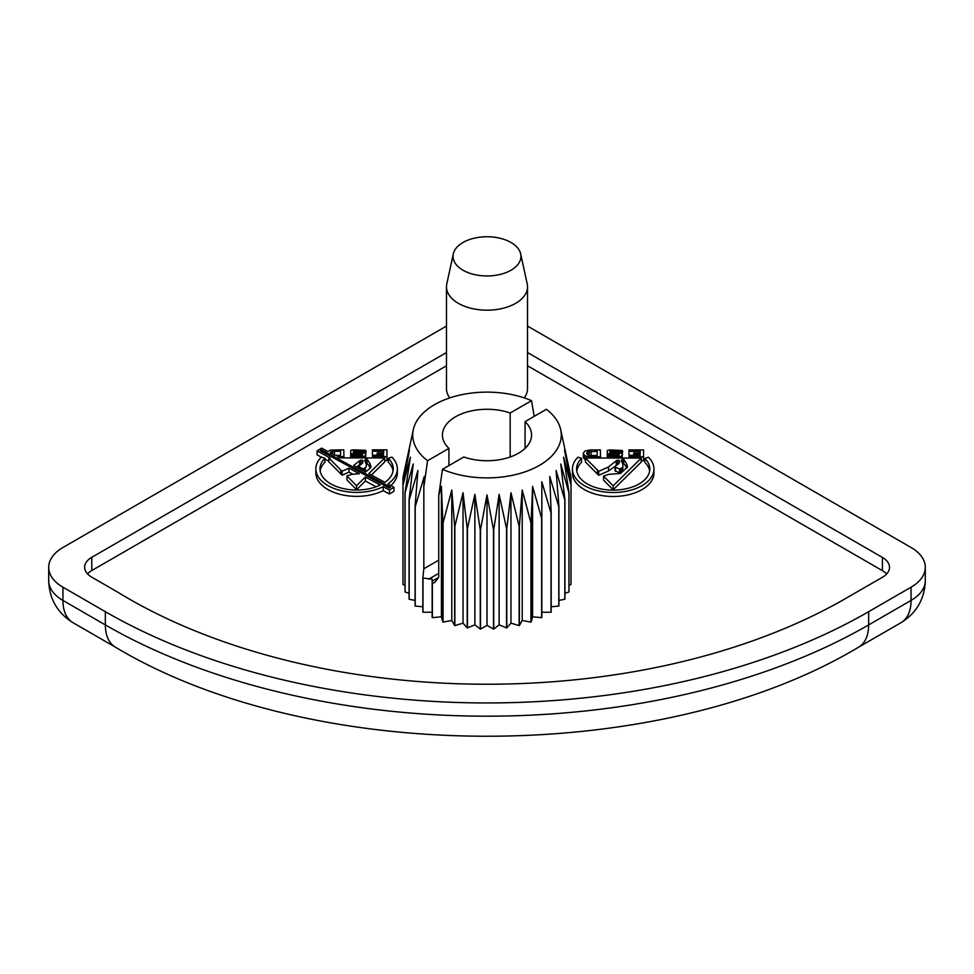 <?xml version="1.0" encoding="UTF-8"?>
<svg xmlns="http://www.w3.org/2000/svg" width="974" height="974" viewBox="0 0 974 974"><rect width="100%" height="100%" fill="white"/><g stroke="black" fill="none" stroke-linecap="round" stroke-linejoin="round"><path stroke-width="1.46" d="M924.898 584.169A48.627 18.993 1.7 0 0 925.276 582.026L925.3 580.589A48.627 28.076 180 0 1 924.898 584.169A48.627 28.076 180 0 1 911.055 600.434L868.65 624.918A48.627 28.076 60 0 1 858.581 647.174C660.737 765.917 313.263 765.917 115.419 647.174L73.013 622.703C57.405 612.987 49.309 598.949 48.7 580.589L48.7 567.355A48.627 28.076 0 0 0 62.945 587.2L105.35 611.684L105.35 624.918A48.627 28.076 120 0 0 115.419 647.174M527.518 352.539L882.407 557.432A24.313 14.038 180 0 1 889.53 567.355A24.313 14.038 180 0 1 882.407 577.278L845.724 598.45A507.32 292.894 180 0 1 128.276 598.45A507.32 292.894 180 0 1 116.99 591.729L91.775 577.168A24.313 14.038 180 0 1 84.653 567.245A24.313 14.038 180 0 1 91.775 557.323L446.482 352.539M520.688 253.91L527.202 283.872A40.518 23.4 180 0 1 527.518 286.794A40.518 23.4 180 0 1 502.511 308.405A40.518 23.4 180 0 1 458.352 303.328A40.518 23.4 180 0 1 446.482 286.794A40.518 23.4 180 0 1 446.798 283.872L453.312 253.91A33.944 19.602 180 0 1 475.994 237.814A33.944 19.602 180 0 1 511.009 242.489A33.944 19.602 180 0 1 520.688 253.91A33.944 19.602 180 0 1 501.927 273.962A33.944 19.602 180 0 1 462.991 270.212A33.944 19.602 180 0 1 453.312 253.91M524.243 397.903A40.518 23.4 0 0 0 527.518 388.699L527.518 286.794M448.929 465.596L448.929 448.393A44.573 25.738 180 0 1 442.427 435.013A44.573 25.738 180 0 1 465.158 412.574A44.573 25.738 180 0 1 510.169 413.025L510.169 456.989M925.276 582.026C924.216 599.753 916.12 613.316 900.987 622.703A48.627 28.076 -120 0 0 911.055 600.434L911.055 587.2L868.65 611.684A539.742 311.619 180 0 1 105.35 611.684M868.65 611.684L868.65 624.918A539.742 311.619 180 0 1 105.35 624.918L62.945 600.434A48.627 28.076 120 0 0 73.013 622.703M527.518 326.071L911.055 547.498A48.627 28.076 180 0 1 925.3 567.355A48.627 28.076 180 0 1 911.055 587.2M62.945 587.2L62.945 600.434A48.627 28.076 180 0 1 48.7 580.589M48.7 567.355A48.627 28.076 0 0 1 62.945 547.498L446.482 326.071M446.482 365.774L91.775 570.557A24.313 14.038 0 0 0 87.526 573.869M886.657 573.966A24.313 14.038 0 0 0 882.407 570.654L527.518 365.774M372.543 457.938L372.543 456.648L386.958 456.648L386.958 449.83L372.397 449.83L372.397 455.187L377.133 455.187M384.706 460.617L386.958 460.617L386.958 456.648M589.733 458.024L589.733 456.757L600.508 456.757L600.361 449.939L590.463 449.939L584.997 450.95L583.316 453.178L583.316 457.147L585.435 459.789M629.131 458.048L629.131 456.757L643.546 456.757L643.546 449.939L628.985 449.939L628.985 455.296L633.721 455.296M641.294 460.726L643.546 460.726L643.546 456.757M608.482 470.966L608.482 466.996L598.706 471.331L585.435 458.024L585.435 461.993L598.706 475.3L608.482 470.966L618.1 464.196M622.447 463.332L623.664 463.247L626.477 467.459L626.477 463.49L627.621 466.814L620.584 473.401L608.555 474.387L603.527 476.103L603.527 480.072L613.157 489.8L641.294 462.029L641.294 458.06L585.435 458.024M626.477 467.459L626.769 468.336M619.062 463.295L619.062 460.325L619.647 461.335L618.904 463.563L615.02 466.619L615.02 470.588L619.598 472.914L622.739 470.941L622.897 464.415L621.254 460.41L623.664 459.278L626.477 463.49M541.836 612.244L551.004 612.244A84.288 48.663 0 0 0 551.174 612.135L551.174 512.872A84.288 48.663 0 0 1 551.004 512.994L551.004 612.244M541.641 617.638A84.288 48.663 0 0 0 541.836 617.54L541.836 518.278A84.288 48.663 180 0 1 541.641 518.375L532.583 486.379L532.583 616.81L541.641 617.638L541.641 518.375M442.452 469.334L463.831 456.989A44.573 25.738 180 0 0 508.842 457.439A44.573 25.738 180 0 0 531.573 435.013A44.573 25.738 180 0 0 525.071 421.632L546.438 409.299A74.28 42.88 180 0 1 560.695 429.668A74.28 42.88 180 0 1 524.316 472.086A74.28 42.88 180 0 1 442.452 469.334L438.738 495.62L438.738 577.351L434.745 582.391L432.164 583.572L432.164 617.54A84.288 48.663 0 0 0 432.359 617.638L441.417 616.81L442.853 622.033A84.288 48.663 0 0 0 443.073 622.118L451.79 620.475L454.627 625.515A84.288 48.663 0 0 0 454.87 625.576L463.04 623.165L467.203 627.889A84.288 48.663 0 0 0 467.447 627.913L474.874 624.809L480.255 629.094A84.288 48.663 0 0 0 480.511 629.107L487 625.357L493.489 629.107A84.288 48.663 0 0 0 493.745 629.094L499.126 624.809L506.553 627.913A84.288 48.663 0 0 0 506.797 627.889L510.96 623.165L519.13 625.576A84.288 48.663 0 0 0 519.373 625.515L522.21 620.475L530.927 622.118A84.288 48.663 0 0 0 531.147 622.033L532.583 616.81M432.164 583.572L432.164 579.165L422.826 578.032L422.826 612.135A84.288 48.663 0 0 0 422.996 612.244L432.164 612.244M510.169 413.025L531.548 400.691A74.28 42.88 0 0 0 413.305 429.668L402.993 477.443A84.288 48.663 180 0 0 402.968 477.589L409.445 450.146L402.968 485.076A84.288 48.663 180 0 0 402.993 485.222L410.407 457.159L405.014 492.613A84.288 48.663 180 0 0 405.074 492.759L413.244 463.989L409.08 499.881A84.288 48.663 180 0 0 409.177 500.015L417.907 470.479L415.07 506.687L415.07 605.95A84.288 48.663 0 0 0 415.204 606.072L422.826 606.778M409.08 499.881L409.08 599.144A84.288 48.663 0 0 0 409.177 599.278L415.07 600.386M405.014 492.613L405.014 591.875A84.288 48.663 0 0 0 405.074 592.022L409.08 593.203M402.968 477.589L402.968 584.327A84.288 48.663 0 0 0 402.993 584.473L405.014 585.325M568.986 585.325L571.008 584.473A84.288 48.663 0 0 0 571.032 584.327L571.032 485.076A84.288 48.663 180 0 1 571.008 485.222L563.593 457.159L568.986 492.613A84.288 48.663 180 0 1 568.926 492.759L560.756 463.989L564.92 499.881A84.288 48.663 180 0 1 564.823 500.015L556.093 470.479L558.93 506.687A84.288 48.663 180 0 1 558.796 506.821L549.738 476.469L551.174 512.872M564.92 593.203L568.926 592.022A84.288 48.663 0 0 0 568.986 591.875L568.986 492.613M558.93 600.386L564.823 599.278A84.288 48.663 0 0 0 564.92 599.144L564.92 499.881M551.174 606.778L558.796 606.072A84.288 48.663 0 0 0 558.93 605.95L558.93 506.687M446.482 286.794L446.482 388.699A40.518 23.4 0 0 0 449.757 397.903M622.216 455.808L622.362 450.451L609.907 449.939L607.35 450.451L607.204 457.281M622.203 458.048L622.216 454.018L620.682 452.934L609.907 452.764L609.907 451.412L622.8 451.668M572.444 468.981L572.444 472.962A40.75 23.522 0 0 0 613.194 496.484A40.75 23.522 0 0 0 653.944 472.962L653.944 468.981A40.75 23.522 180 0 1 613.194 492.515A40.75 23.522 180 0 1 572.444 468.981A40.75 23.522 180 0 1 577.947 457.171L581.515 458.377L581.515 462.346A36.622 21.148 180 0 0 576.73 470.978M653.944 468.981A40.75 23.522 180 0 0 648.489 457.22L644.91 458.413L644.91 462.382A36.622 21.148 180 0 1 649.658 470.978M365.627 455.698L365.774 450.329L353.318 449.83L350.762 450.329L350.616 457.159M365.615 457.938L365.627 453.908L364.093 452.813L353.318 452.642L353.318 451.303L366.212 451.559M383.22 490.653L383.22 486.683A40.75 23.522 180 0 1 339.634 490.263A40.75 23.522 180 0 1 315.856 468.871L315.856 472.84A40.75 23.522 0 0 0 339.634 494.232A40.75 23.522 0 0 0 383.22 490.653L389.454 494.025L393.983 491.249L393.983 487.28L387.859 483.968A40.75 23.522 180 0 0 397.355 468.871L397.355 472.84A40.75 23.522 0 0 1 390.854 485.588M320.142 470.856A36.622 21.148 180 0 1 324.926 462.224L324.926 458.255L321.359 457.062A40.75 23.522 180 0 0 315.856 468.871M321.286 457.135L317.086 454.858L317.086 450.889L330.052 457.914L328.847 457.914L328.847 461.883L342.118 475.19L348.996 472.134L348.996 468.165L359.321 473.754L351.967 474.277L346.939 475.982L346.939 479.951L356.569 489.691L365.372 480.998L376.074 486.781M348.996 472.134L352.832 474.216M324.926 459.107L328.847 461.226M371.398 475.056L384.706 461.919L384.706 457.95L339.731 457.914L337.369 456.648L343.919 456.648L343.773 449.83L330.734 450.085L327.812 451.473L321.603 448.113L317.086 450.889M397.355 468.871A40.75 23.522 180 0 0 391.901 457.11L388.322 458.304L388.322 462.273A36.622 21.148 180 0 1 393.07 470.856M383.537 455.467L383.537 453.994L383.537 455.467L372.543 455.467L372.543 456.648M377.133 455.467L377.133 453.994L383.537 453.994M383.683 452.813L383.683 451.218L383.683 452.813L377.206 452.813L377.133 453.994M372.397 451.218L383.683 451.218M600.508 456.757L600.508 458.036M586.75 458.024L586.75 456.416L589.733 456.757M584.704 459.46L584.704 455.491L586.75 456.416M583.463 458.072L583.463 454.103L584.704 455.491M583.316 453.178L583.463 454.103M640.125 455.576L640.125 454.103L640.125 455.576L629.131 455.576L629.131 456.757M633.721 455.576L633.721 454.103L640.125 454.103M640.271 452.934L640.271 451.327L640.271 452.934L633.794 452.934L633.721 454.103M628.985 451.327L640.271 451.327M598.706 475.3L598.706 471.331M597.476 474.265L597.476 470.296M613.157 489.8L613.157 485.831L641.294 458.06M603.527 476.103L613.157 485.831M623.664 463.247L623.664 459.278M622.349 463.076L622.349 459.363M622.739 470.941L622.897 464.415M621.936 471.83L621.936 467.861L622.739 466.972M620.767 472.5L620.767 468.531L621.936 467.861M619.598 472.914L619.598 468.944L620.767 468.531M615.446 471.306L615.446 467.337L619.598 468.944M615.02 466.619L615.446 467.337M617.394 464.123L617.394 460.154L619.062 460.325M616.225 464.793L616.225 460.824L617.394 460.154M608.482 466.996L616.225 460.824M620.243 458.048L620.243 456.757L621.996 455.832L621.996 458.048M610.345 458.036L610.345 456.757L620.243 456.757M607.642 458.036L607.642 456.331L610.345 456.757M607.204 458.036L607.204 455.235L607.642 456.331M619.221 455.576L619.221 454.103L619.221 455.576L607.204 455.235M610.199 455.162L610.199 454.103L619.221 454.103M607.642 455.223L607.642 453.689L610.199 454.103M622.362 455.808L622.362 451.839M619.805 452.873L619.805 451.839M609.907 452.764L609.907 451.412M621.996 455.832L622.216 454.018M644.91 458.413A36.622 21.148 180 0 1 649.828 468.981A36.622 21.148 180 0 1 613.194 490.129A36.622 21.148 180 0 1 576.571 468.981A36.622 21.148 180 0 1 581.515 458.377M363.655 457.926L363.655 456.648L365.408 455.722L365.408 457.938M353.757 457.926L353.757 456.648L363.655 456.648M351.054 457.926L351.054 456.222L353.757 456.648M350.616 457.926L350.616 455.126L351.054 456.222M362.632 455.467L362.632 453.994L362.632 455.467L350.616 455.126M353.611 455.041L353.611 453.994L362.632 453.994M351.054 455.114L351.054 453.567L353.611 453.994M365.774 455.698L365.774 451.717M363.217 452.764L363.217 451.717M353.318 452.642L353.318 451.303M365.408 455.722L365.627 453.908M389.454 494.025L389.454 490.056L393.983 487.28M383.22 486.683L389.454 490.056M365.372 480.998L365.372 477.029L380.201 485.052A36.622 21.148 180 0 1 341.156 488.047A36.622 21.148 180 0 1 319.983 468.871A36.622 21.148 180 0 1 324.926 458.255M356.569 489.691L356.569 485.722L365.372 477.029M346.939 475.982L356.569 485.722M342.118 475.19L342.118 471.209L348.996 468.165M340.888 474.155L340.888 470.186L342.118 471.209M328.847 457.914L340.888 470.186M343.919 457.914L343.919 456.648M388.322 458.304A36.622 21.148 180 0 1 393.228 468.871A36.622 21.148 180 0 1 384.852 482.337L368.793 473.644L384.706 457.95M587.614 451.924L597.159 451.327L597.159 455.576L588.71 455.321L586.75 453.774L587.614 451.924L587.614 454.834M551.004 512.994L541.836 481.813L541.836 518.278L541.836 481.813M320.276 450.731L321.578 449.939L390.537 487.256L389.235 488.047L320.276 450.731M332.56 451.388L340.571 451.218L340.571 455.467L334.886 455.296L330.162 452.74L332.56 451.388L332.56 454.042M370.583 467.837L365.688 471.964L353.672 465.462L359.637 460.702L362.474 460.215L363.058 461.226L362.316 463.441L358.432 466.509L362.998 468.835L364.166 468.409L366.151 466.863L366.309 464.294L364.666 460.3L367.076 459.168L369.889 463.381L371.033 466.704L370.583 467.837M589.148 451.498L589.148 455.333M590.256 455.369L591.048 455.296L591.048 451.327M586.75 452.679L586.75 453.774M591.048 455.296L597.159 455.576M571.032 477.589L571.032 485.076L564.555 450.146L571.032 477.589A84.288 48.663 180 0 0 571.008 477.443L560.695 429.668M532.583 486.379L531.147 522.782A84.288 48.663 180 0 1 530.927 522.855L522.21 490.044L519.373 526.252A84.288 48.663 180 0 1 519.13 526.313L510.96 492.734L506.797 528.626A84.288 48.663 180 0 1 506.553 528.663L499.126 494.378L493.745 529.832A84.288 48.663 180 0 1 493.489 529.844L487 494.926L480.511 529.844A84.288 48.663 180 0 1 480.255 529.832L474.874 494.378L467.447 528.663A84.288 48.663 180 0 1 467.203 528.626L463.04 492.734L454.87 526.313A84.288 48.663 180 0 1 454.627 526.252L451.79 490.044L443.073 522.855A84.288 48.663 180 0 1 442.853 522.782L441.417 486.379L438.738 495.62M558.796 606.072L558.796 506.821M321.578 449.939L321.578 451.437M334.447 451.218L334.447 455.065M334.691 455.187L340.571 455.467M331.026 451.802L331.026 453.214M369.889 463.381L370.181 468.214M367.076 459.168L367.076 463.137L369.889 467.35M365.761 459.253L365.761 462.967M365.859 463.21L367.076 463.137M366.309 464.294L366.151 466.863M365.347 467.739L365.347 471.708L366.151 470.832M364.166 468.409L364.166 471.148M362.998 468.835L362.998 470.515M358.858 467.228L358.858 468.275M358.432 466.509L358.432 468.044M362.474 460.215L362.474 463.186M360.806 460.032L360.806 464.014L361.512 464.074M359.637 460.702L359.637 464.683L360.806 464.014M356.642 467.07L359.637 464.683M531.147 522.782L531.147 622.033M530.927 622.118L530.927 522.855M522.21 490.044L522.21 620.475M519.373 526.252L519.373 625.515M519.13 625.576L519.13 526.313M510.96 492.734L510.96 623.165M506.797 528.626L506.797 627.889M506.553 627.913L506.553 528.663M499.126 494.378L499.126 624.809M493.745 529.832L493.745 629.094M493.489 629.107L493.489 529.844M487 494.926L487 625.357M480.511 529.844L480.511 629.107M480.255 629.094L480.255 529.832M474.874 494.378L474.874 624.809M467.447 528.663L467.447 627.913M467.203 627.889L467.203 528.626M463.04 492.734L463.04 623.165M454.87 526.313L454.87 625.576M454.627 625.515L454.627 526.252M451.79 490.044L451.79 620.475M443.073 522.855L443.073 622.118M442.853 622.033L442.853 522.782M441.417 486.379L441.417 616.81M525.071 421.632L525.071 448.393M571.008 584.473L571.008 485.222M568.926 592.022L568.926 492.759M564.823 599.278L564.823 500.015M432.359 583.536L432.359 617.638M531.548 400.691L534.19 416.361M413.305 429.668A74.28 42.88 0 0 0 427.562 460.726L448.929 448.393M422.826 578.032L423.836 568.755L423.836 487.012L427.562 460.726M422.996 578.276L422.996 612.244M423.836 487.012L424.262 476.469L415.204 506.821A84.288 48.663 180 0 1 415.07 506.687M415.204 506.821L415.204 606.072M409.177 500.015L409.177 599.278M405.074 492.759L405.074 592.022M402.993 485.222L402.993 584.473M91.775 557.323L91.775 570.557M882.407 570.654L882.407 557.432M432.164 581.149L438.738 577.351M438.738 573.382L428.73 579.165M438.738 560.147L423.836 568.755M900.987 622.703L858.581 647.174M925.3 580.589L925.3 567.355"/></g></svg>
